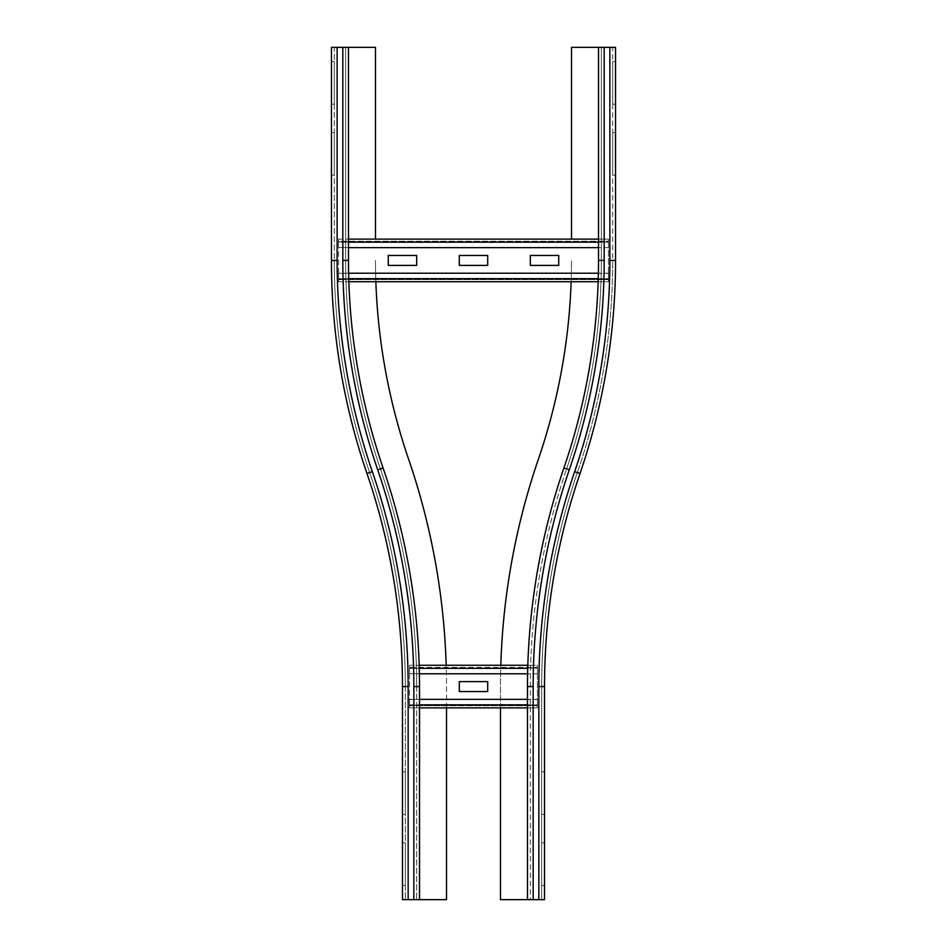 <?xml version="1.0" encoding="UTF-8"?>
<svg xmlns="http://www.w3.org/2000/svg" width="947" height="947" viewBox="0 0 947 947"><rect width="100%" height="100%" fill="white"/><g stroke="black" fill="none" stroke-linecap="round" stroke-linejoin="round"><path stroke-width="0.71" stroke-dasharray="4.74 3.55" d="M331.45 132.58L334.291 132.58L334.291 175.195L334.291 132.58L334.291 175.195L334.291 132.58L331.45 132.58L331.45 175.195L331.45 132.58L334.291 132.58L331.45 132.58L331.45 175.195L334.291 175.195L331.45 175.195L331.45 132.58M331.45 61.555L334.291 61.555L334.291 104.17L334.291 61.555L334.291 104.17L334.291 61.555L331.45 61.555L331.45 104.17L334.291 104.17L331.45 104.17L331.45 61.555L334.291 61.555L331.45 61.555L331.45 104.17L334.291 104.17L331.45 104.17L331.45 61.555M402.475 771.805L402.475 814.42L402.475 771.805L402.475 814.42L402.475 771.805L405.316 771.805L405.316 814.42L405.316 771.805L402.475 771.805L405.316 771.805L405.316 814.42L402.475 814.42L405.316 814.42L405.316 771.805L402.475 771.805M402.475 842.83L402.475 885.445L402.475 842.83L402.475 885.445L402.475 842.83L405.316 842.83L405.316 885.445L405.316 842.83L402.475 842.83L405.316 842.83L405.316 885.445L402.475 885.445L405.316 885.445L405.316 842.83L402.475 842.83M331.45 175.195L334.291 175.195L331.45 175.195M348.496 47.35L348.496 260.425A639.935 639.935 0 0 0 383.085 467.972A674.027 674.027 0 0 1 419.521 686.575L419.521 899.65L402.475 899.65L408.157 899.65L405.316 899.65L405.316 686.575L408.157 686.575L402.475 686.575L402.475 899.65L405.316 899.65L405.316 686.575A659.822 659.822 0 0 0 369.65 472.577A654.14 654.14 0 0 1 334.291 260.425L334.291 47.35L337.132 47.35L334.291 47.35L334.291 260.425L337.132 260.425L337.132 47.35L331.45 47.35L331.45 260.425A656.981 656.981 0 0 0 366.963 473.5A656.981 656.981 0 0 1 331.45 260.425L337.132 260.425L337.132 47.35L375.486 47.35L375.486 239.118M375.852 281.733A612.946 612.946 0 0 1 375.486 260.425A612.946 612.946 0 0 0 408.619 459.224A701.017 701.017 0 0 1 446.511 686.575L446.511 899.65L408.157 899.65L408.157 686.575L408.157 899.65L416.68 899.65L416.68 686.575A671.186 671.186 0 0 0 380.398 468.895A642.776 642.776 0 0 1 345.655 260.425L345.655 47.35L345.655 260.425L342.814 260.425L342.814 47.35M408.157 899.65L408.157 686.575L405.316 686.575A659.822 659.822 0 0 0 369.65 472.577A654.14 654.14 0 0 1 334.291 260.425L337.132 260.425L337.132 47.35M413.839 899.65L413.839 686.575L416.68 686.575A671.186 671.186 0 0 0 380.398 468.895A642.776 642.776 0 0 1 345.655 260.425M366.963 473.5A656.981 656.981 0 0 1 402.475 686.575A656.981 656.981 0 0 0 366.963 473.5L372.337 471.653A651.299 651.299 0 0 1 337.132 260.425A651.299 651.299 0 0 0 372.337 471.653L369.65 472.577L372.337 471.653A651.299 651.299 0 0 1 337.132 260.425M446.511 707.883L446.511 686.575A701.017 701.017 0 0 0 446.191 665.268M405.316 814.42L402.475 814.42L405.316 814.42M405.316 885.445L402.475 885.445L405.316 885.445M419.521 899.65L416.68 899.65L419.521 899.65M416.68 686.575L416.68 899.65M615.55 104.17L612.709 104.17L612.709 61.555L612.709 104.17L612.709 61.555L612.709 104.17L615.55 104.17L615.55 61.555L615.55 104.17L612.709 104.17L615.55 104.17L615.55 61.555L612.709 61.555L615.55 61.555L615.55 104.17M612.709 132.58L612.709 175.195L612.709 132.58L612.709 175.195L612.709 132.58L615.55 132.58L612.709 132.58L615.55 132.58L615.55 175.195L615.55 132.58L612.709 132.58M615.55 175.195L612.709 175.195L615.55 175.195L615.55 132.58L615.55 175.195L612.709 175.195L615.55 175.195M541.684 771.805L541.684 814.42L541.684 771.805L541.684 814.42L541.684 771.805L544.525 771.805L544.525 814.42L544.525 771.805L541.684 771.805L544.525 771.805L544.525 814.42L541.684 814.42L544.525 814.42L544.525 771.805L541.684 771.805M541.684 842.83L541.684 885.445L541.684 842.83L541.684 885.445L541.684 842.83L544.525 842.83L544.525 885.445L544.525 842.83L541.684 842.83L544.525 842.83L544.525 885.445L541.684 885.445L544.525 885.445L544.525 842.83L541.684 842.83M615.55 61.555L612.709 61.555L615.55 61.555M615.55 260.425L615.55 47.35L604.186 47.35L604.186 260.425A645.617 645.617 0 0 1 569.289 469.819A668.345 668.345 0 0 0 533.161 686.575L530.32 686.575L530.32 899.65L538.843 899.65L538.843 686.575A662.663 662.663 0 0 1 574.663 471.653L580.038 473.5A656.981 656.981 0 0 0 615.55 260.425L612.709 260.425A654.14 654.14 0 0 1 577.35 472.577L574.663 471.653L577.35 472.577A659.822 659.822 0 0 0 541.684 686.575L538.843 686.575L541.684 686.575A659.822 659.822 0 0 1 577.35 472.577A654.14 654.14 0 0 0 612.709 260.425L612.709 47.35L609.868 47.35L612.709 47.35L612.709 260.425L609.868 260.425L609.868 47.35L571.514 47.35L571.514 239.118M530.32 686.575A671.186 671.186 0 0 1 566.602 468.895A671.186 671.186 0 0 0 530.32 686.575L530.32 899.65L527.479 899.65L527.479 686.575A674.027 674.027 0 0 1 563.915 467.972A639.935 639.935 0 0 0 598.504 260.425L598.504 47.35L609.868 47.35L609.868 260.425L609.868 47.35M569.289 469.819L566.602 468.895A642.776 642.776 0 0 0 601.345 260.425L601.345 47.35L598.504 47.35M566.602 468.895A642.776 642.776 0 0 0 601.345 260.425L601.345 47.35L604.186 47.35M500.49 707.883L500.49 686.575A701.017 701.017 0 0 1 538.381 459.224A612.946 612.946 0 0 0 571.514 260.425A612.946 612.946 0 0 1 571.148 281.733M538.843 686.575L538.843 899.65L544.525 899.65L541.684 899.65L541.684 686.575L541.684 899.65L544.525 899.65L544.525 686.575L538.843 686.575A662.663 662.663 0 0 1 574.663 471.653A662.663 662.663 0 0 0 538.843 686.575L538.843 899.65L500.49 899.65L500.49 686.575A701.017 701.017 0 0 1 500.809 665.268M544.525 814.42L541.684 814.42L544.525 814.42M544.525 885.445L541.684 885.445L544.525 885.445M538.843 899.65L530.32 899.65M487.705 681.603L459.295 681.603L459.295 691.547L487.705 691.547L487.705 681.603M527.479 707.883L537.423 707.883L537.423 699.537L409.578 699.537L409.578 704.982L409.578 699.537M527.479 704.817L537.423 704.817L537.423 699.537M537.423 673.613L537.423 665.268L537.423 667.398L409.578 667.398L409.578 665.268L409.578 705.042L409.578 667.398L409.578 673.613L537.423 673.791L537.423 665.268L527.81 665.268L537.423 665.268L537.423 707.883L537.423 705.752L409.578 705.752L409.578 705.042L409.578 707.883L537.423 707.883L537.423 704.982L409.578 704.982L409.578 707.883L409.578 704.817L419.521 704.817M527.728 668.333L409.578 668.333L409.578 665.268L409.578 667.398L537.423 667.398L537.423 705.752L409.578 705.752L409.578 707.883L419.521 707.883M537.423 699.36L527.479 699.36M419.521 699.36L409.578 699.36M409.578 665.268L419.19 665.268L409.578 665.268M419.403 673.791L409.578 673.613M409.578 673.791L409.578 668.333L419.272 668.333M537.423 673.791L527.597 673.791M487.705 255.453L459.295 255.453L459.295 265.397L487.705 265.397L487.705 255.453M558.73 255.453L530.32 255.453L530.32 265.397L558.73 265.397L558.73 255.453M416.68 255.453L388.27 255.453L388.27 265.397L416.68 265.397L416.68 255.453M598.149 281.733L608.447 281.733L608.447 273.387L338.553 273.387L338.553 278.832L338.553 273.387M598.244 278.667L608.447 278.667L608.447 273.387M598.504 239.118L608.447 239.118L608.447 241.248L338.553 241.248L338.553 242.183L338.553 239.118L338.553 278.892L338.553 239.118L608.447 239.118L608.447 281.733L608.447 279.602L338.553 279.602L338.553 278.892L338.553 281.733L608.447 281.733L608.447 278.832L338.553 278.832L338.553 281.733L338.553 278.667L348.756 278.667M608.447 247.463L608.447 242.018L338.553 242.018L338.553 247.463L608.447 247.641L608.447 239.118L608.447 279.602L338.553 279.602L338.553 281.733L348.851 281.733M608.447 273.21L598.374 273.21M348.626 273.21L338.553 273.21M598.504 242.183L608.447 242.183L608.447 241.248L338.553 241.248L338.553 239.118L348.496 239.118M348.496 247.641L338.553 247.463M338.553 247.641L338.553 242.183L348.496 242.183M608.447 247.641L598.504 247.641M405.316 686.575A659.822 659.822 0 0 0 369.65 472.577A654.14 654.14 0 0 1 334.291 260.425M380.398 468.895L377.711 469.819A645.617 645.617 0 0 1 342.814 260.425M408.157 686.575A662.663 662.663 0 0 0 372.337 471.653A662.663 662.663 0 0 1 408.157 686.575A662.663 662.663 0 0 0 372.337 471.653M413.839 686.575A668.345 668.345 0 0 0 377.711 469.819M604.186 260.425L601.345 260.425M574.663 471.653A651.299 651.299 0 0 0 609.868 260.425A651.299 651.299 0 0 1 574.663 471.653A651.299 651.299 0 0 0 609.868 260.425M533.161 686.575L533.161 899.65M409.578 705.042L537.423 705.042L409.578 705.042M537.423 668.109L409.578 668.109L537.423 668.109M338.553 278.892L608.447 278.892L338.553 278.892M608.447 241.959L338.553 241.959L608.447 241.959"/><path stroke-width="1.42" d="M446.511 707.883L446.511 899.65L419.521 899.65L419.521 686.575A674.027 674.027 0 0 0 383.085 467.972L377.711 469.819A668.345 668.345 0 0 1 413.839 686.575L419.521 686.575A674.027 674.027 0 0 0 383.085 467.972A639.935 639.935 0 0 1 348.496 260.425L348.496 47.35L375.486 47.35L375.486 239.118M419.521 899.65L402.475 899.65L402.475 686.575A656.981 656.981 0 0 0 366.963 473.5A656.981 656.981 0 0 1 331.45 260.425L331.45 47.35L348.496 47.35M446.191 665.268A701.017 701.017 0 0 0 408.619 459.224A612.946 612.946 0 0 1 375.852 281.733M571.514 239.118L571.514 47.35L615.55 47.35L615.55 260.425A656.981 656.981 0 0 1 580.038 473.5A656.981 656.981 0 0 0 544.525 686.575A656.981 656.981 0 0 1 580.038 473.5L574.663 471.653A651.299 651.299 0 0 0 609.868 260.425L615.55 260.425M538.843 899.65L538.843 686.575L544.525 686.575L544.525 899.65L527.479 899.65L527.479 686.575A674.027 674.027 0 0 1 563.915 467.972A639.935 639.935 0 0 0 598.504 260.425L598.504 47.35M500.809 665.268A701.017 701.017 0 0 1 538.381 459.224A612.946 612.946 0 0 0 571.148 281.733M527.479 899.65L500.49 899.65L500.49 707.883M459.295 681.603L487.705 681.603L487.705 691.547L459.295 691.547L459.295 681.603M419.521 707.883L527.479 707.883M527.479 699.36L419.521 699.36M419.19 665.268L527.81 665.268L419.19 665.268M527.597 673.791L419.403 673.791M459.295 255.453L487.705 255.453L487.705 265.397L459.295 265.397L459.295 255.453M530.32 255.453L558.73 255.453L558.73 265.397L530.32 265.397L530.32 255.453M388.27 255.453L416.68 255.453L416.68 265.397L388.27 265.397L388.27 255.453M348.851 281.733L598.149 281.733M598.374 273.21L348.626 273.21M348.496 239.118L598.504 239.118M598.504 247.641L348.496 247.641M377.711 469.819A645.617 645.617 0 0 1 342.814 260.425L348.496 260.425A639.935 639.935 0 0 0 383.085 467.972M342.814 260.425L342.814 47.35M331.45 260.425L337.132 260.425L337.132 47.35M366.963 473.5L372.337 471.653A651.299 651.299 0 0 1 337.132 260.425M402.475 686.575L408.157 686.575A662.663 662.663 0 0 0 372.337 471.653M413.839 686.575L413.839 899.65M408.157 686.575L408.157 899.65M609.868 260.425L609.868 47.35M598.504 260.425L604.186 260.425L604.186 47.35M563.915 467.972L569.289 469.819A645.617 645.617 0 0 0 604.186 260.425M538.843 686.575A662.663 662.663 0 0 1 574.663 471.653M533.161 899.65L533.161 686.575L527.479 686.575M533.161 686.575A668.345 668.345 0 0 1 569.289 469.819M419.521 704.817L527.479 704.817M419.272 668.333L527.728 668.333M348.756 278.667L598.244 278.667M348.496 242.183L598.504 242.183"/></g></svg>
